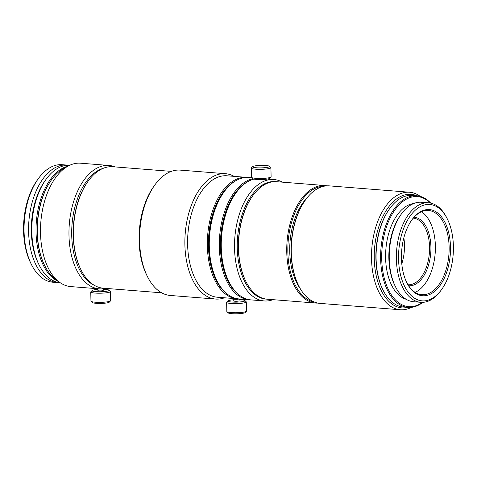 <?xml version="1.0" encoding="UTF-8"?>
<svg xmlns="http://www.w3.org/2000/svg" width="477" height="477" viewBox="0 0 477 477"><rect width="100%" height="100%" fill="white"/><g stroke="black" fill="none" stroke-linecap="round" stroke-linejoin="round"><path stroke-width="0.72" d="M254.032 166.079A8.544 1.24 -1.2 0 0 252.613 166.628A8.544 1.24 -1.2 0 0 257.956 167.85A8.544 1.24 -1.2 0 0 268.11 167.194A8.544 1.24 -1.2 0 0 269.523 166.276A8.544 1.24 -1.2 0 0 262.994 165.388A8.544 1.24 -1.2 0 0 254.032 166.079M252.613 166.628L251.379 167.892A9.826 1.425 -1.2 0 0 251.278 168.107A9.826 1.425 -1.2 0 0 258.194 169.317A9.826 1.425 -1.2 0 0 269.183 168.542A9.826 1.425 -1.2 0 0 270.918 167.695A9.826 1.425 -1.2 0 0 270.811 167.487L269.523 166.276M251.278 168.107L251.468 177.241A9.826 1.425 -1.2 0 0 251.576 177.444A9.826 1.425 -1.2 0 0 259.083 178.464A9.826 1.425 -1.2 0 0 269.374 177.677A9.826 1.425 -1.2 0 0 271.008 177.039A9.826 1.425 -1.2 0 0 271.109 176.83L270.918 167.695M251.576 177.444L252.864 178.654A8.544 1.24 -1.2 0 0 259.393 179.543A8.544 1.24 -1.2 0 0 268.354 178.857A8.544 1.24 -1.2 0 0 269.773 178.303L271.008 177.039M263.99 179.424L263.525 179.638C260.132 180.032 258.677 179.918 259.154 179.292M233.754 299.777A8.544 1.24 -1.2 0 0 229.395 300.337A8.544 1.24 -1.2 0 0 227.976 300.892A8.544 1.24 -1.2 0 0 233.313 302.114A8.544 1.24 -1.2 0 0 243.467 301.452A8.544 1.24 -1.2 0 0 244.88 300.54A8.544 1.24 -1.2 0 0 239.055 299.663M227.976 300.892L226.736 302.156A9.826 1.425 -1.2 0 0 226.635 302.364A9.826 1.425 -1.2 0 0 233.551 303.581A9.826 1.425 -1.2 0 0 244.546 302.8A9.826 1.425 -1.2 0 0 246.281 301.953A9.826 1.425 -1.2 0 0 246.168 301.75L244.88 300.54M226.635 302.364L226.825 311.499A9.826 1.425 -1.2 0 0 226.939 311.708A9.826 1.425 -1.2 0 0 234.44 312.727A9.826 1.425 -1.2 0 0 244.737 311.934A9.826 1.425 -1.2 0 0 246.37 311.302A9.826 1.425 -1.2 0 0 246.472 311.087L246.281 301.953M226.939 311.708L228.227 312.918A8.544 1.24 -1.2 0 0 234.756 313.806A8.544 1.24 -1.2 0 0 243.711 313.115A8.544 1.24 -1.2 0 0 245.13 312.56L246.37 311.302M233.736 299.007A2.653 0.382 -1.2 0 0 233.766 299.067A2.653 0.382 -1.2 0 0 235.793 299.341A2.653 0.382 -1.2 0 0 238.572 299.127A2.653 0.382 -1.2 0 0 239.013 298.954L249.054 299.741A60.907 34.344 94.5 0 0 250.026 299.789M233.181 298.483A3.339 0.483 -1.2 0 0 236.598 298.751M233.736 299.037L233.778 300.951A2.653 0.382 -1.2 0 0 235.644 301.279A2.653 0.382 -1.2 0 0 238.613 301.07A2.653 0.382 -1.2 0 0 239.084 300.844L239.043 298.942A60.907 34.344 94.5 0 1 216.952 280.738A60.907 34.344 94.5 0 1 223.981 192.01A60.907 34.344 94.5 0 1 242.578 177.975A60.907 34.344 94.5 0 1 248.648 177.51L251.928 177.772M97.886 289.396A8.544 1.24 -1.2 0 0 93.528 289.956A8.544 1.24 -1.2 0 0 92.103 290.511A8.544 1.24 -1.2 0 0 97.445 291.733A8.544 1.24 -1.2 0 0 107.599 291.071A8.544 1.24 -1.2 0 0 109.012 290.153A8.544 1.24 -1.2 0 0 103.187 289.283M92.103 290.511L90.868 291.775A9.826 1.425 -1.2 0 0 90.767 291.984A9.826 1.425 -1.2 0 0 97.684 293.194A9.826 1.425 -1.2 0 0 108.678 292.419A9.826 1.425 -1.2 0 0 110.408 291.572A9.826 1.425 -1.2 0 0 110.3 291.364L109.012 290.153M90.767 291.984L90.958 301.118A9.826 1.425 -1.2 0 0 91.065 301.327A9.826 1.425 -1.2 0 0 98.572 302.346A9.826 1.425 -1.2 0 0 108.869 301.553A9.826 1.425 -1.2 0 0 110.497 300.915A9.826 1.425 -1.2 0 0 110.598 300.707L110.408 291.572M91.065 301.327L92.359 302.531A8.544 1.24 -1.2 0 0 98.888 303.42A8.544 1.24 -1.2 0 0 107.844 302.734A8.544 1.24 -1.2 0 0 109.263 302.179L110.497 300.915M97.868 288.74L97.91 290.571A2.653 0.382 -1.2 0 0 99.776 290.898A2.653 0.382 -1.2 0 0 102.746 290.69A2.653 0.382 -1.2 0 0 103.211 290.457L103.175 288.758M98.023 288.752A2.653 0.382 -1.2 0 0 101.875 288.871M68.294 165.257A58.939 33.235 94.5 0 0 66.679 165.06L62.153 164.696A58.939 33.235 94.5 0 0 56.274 165.149A58.939 33.235 94.5 0 0 38.279 178.726L37.301 180.091A56.978 32.126 94.5 0 0 30.719 263.095L31.47 264.598A58.939 33.235 94.5 0 0 52.834 282.211L57.365 282.569A58.939 33.235 94.5 0 0 58.987 282.628M38.279 178.726A58.939 33.235 94.5 0 0 31.47 264.598M66.679 165.06A58.939 33.235 94.5 0 0 60.8 165.507A58.939 33.235 94.5 0 0 28.614 226.366A58.939 33.235 94.5 0 0 57.365 282.569M69.66 165.292A58.939 33.235 94.5 0 0 64.037 165.763A58.939 33.235 94.5 0 0 46.042 179.346L45.065 180.705A56.978 32.126 94.5 0 0 38.488 263.709L39.233 265.212A58.939 33.235 94.5 0 0 60.34 282.807M46.042 179.346A58.939 33.235 94.5 0 0 39.233 265.212M67.949 166.163A58.939 33.235 94.5 0 0 36.335 221.775A58.939 33.235 94.5 0 0 58.796 281.674M51.349 180.056A58.158 32.788 94.5 0 0 44.588 265.343M115.064 166.92A61.891 34.893 94.5 0 0 108.971 165.453L80.5 163.194A61.891 34.893 94.5 0 0 74.329 163.671A61.891 34.893 94.5 0 0 68.33 165.96L63.829 168.381A58.939 33.235 94.5 0 0 37.629 221.883A58.939 33.235 94.5 0 0 55.07 278.836L59.136 281.937A61.891 34.893 94.5 0 0 70.721 286.588L99.186 288.841A61.891 34.893 94.5 0 0 105.363 288.37A61.891 34.893 94.5 0 0 105.441 288.352M68.33 165.96A61.891 34.893 94.5 0 0 40.825 222.133A61.891 34.893 94.5 0 0 59.136 281.937M103.175 168.333A59.923 33.789 94.5 0 0 72.015 224.607A59.923 33.789 94.5 0 0 93.921 285.085M108.971 165.453A61.891 34.893 94.5 0 0 102.793 165.924A61.891 34.893 94.5 0 0 68.998 229.831A61.891 34.893 94.5 0 0 99.186 288.841M171.303 171.38L112.775 166.741A60.907 34.344 94.5 0 0 106.699 167.206A60.907 34.344 94.5 0 0 88.108 181.236L87.714 181.785A60.12 33.897 94.5 0 0 80.774 269.368L81.072 269.97A60.907 34.344 94.5 0 0 103.145 288.174L161.673 292.812M88.108 181.236A60.907 34.344 94.5 0 0 81.072 269.97M234.124 176.359A62.869 35.447 94.5 0 0 225.514 173.706L180.223 170.116A62.869 35.447 94.5 0 0 173.95 170.593A62.869 35.447 94.5 0 0 154.757 185.082L153.779 186.447A60.907 34.344 94.5 0 0 146.749 275.175L147.494 276.672A62.869 35.447 94.5 0 0 170.283 295.466L215.574 299.055A62.869 35.447 94.5 0 0 221.847 298.578A62.869 35.447 94.5 0 0 224.494 297.791M154.757 185.082A62.869 35.447 94.5 0 0 147.494 276.672M225.514 173.706A62.869 35.447 94.5 0 0 219.241 174.188A62.869 35.447 94.5 0 0 184.909 239.102A62.869 35.447 94.5 0 0 215.574 299.055M247.676 177.462A60.907 34.344 94.5 0 0 246.71 177.361L226.974 175.792A60.907 34.344 94.5 0 0 220.899 176.257A60.907 34.344 94.5 0 0 187.64 239.15A60.907 34.344 94.5 0 0 217.351 297.225L237.081 298.787A60.907 34.344 94.5 0 0 238.059 298.84M236.073 180.562A60.12 33.897 94.5 0 0 208.753 235.447A60.12 33.897 94.5 0 0 227.088 293.945M246.71 177.361A60.907 34.344 94.5 0 0 240.635 177.82A60.907 34.344 94.5 0 0 207.37 240.712A60.907 34.344 94.5 0 0 237.081 298.787M223.981 192.01L223.594 192.553A60.12 33.897 94.5 0 0 216.647 280.142L216.952 280.738M252.923 178.702A60.907 34.344 94.5 0 0 252.607 178.774A60.907 34.344 94.5 0 0 219.342 241.66A60.907 34.344 94.5 0 0 249.054 299.741M248.046 181.516A60.12 33.897 94.5 0 0 220.72 236.395A60.12 33.897 94.5 0 0 239.055 294.893M253.943 179.072A60.907 34.344 94.5 0 0 235.954 192.958L235.56 193.501A60.12 33.897 94.5 0 0 228.62 281.09L228.918 281.686A60.907 34.344 94.5 0 0 250.997 299.89L264.258 300.945A60.907 34.344 94.5 0 0 270.334 300.48A60.907 34.344 94.5 0 0 273.041 299.669M235.954 192.958A60.907 34.344 94.5 0 0 228.918 281.686M282.354 182.154A60.907 34.344 94.5 0 0 273.887 179.513A60.907 34.344 94.5 0 0 267.812 179.978A60.907 34.344 94.5 0 0 234.547 242.865A60.907 34.344 94.5 0 0 264.258 300.945M275.992 181.659A58.939 33.235 94.5 0 0 269.469 182.047A58.939 33.235 94.5 0 0 237.266 243.485A58.939 33.235 94.5 0 0 266.679 299.151M327.097 185.839A58.939 33.235 94.5 0 0 324.843 185.523L276.642 181.701A58.939 33.235 94.5 0 0 270.763 182.148A58.939 33.235 94.5 0 0 252.768 195.731L252.381 196.28A58.158 32.788 94.5 0 0 245.661 281.001L245.965 281.597A58.939 33.235 94.5 0 0 267.329 299.216L315.53 303.038A58.939 33.235 94.5 0 0 317.807 303.08M252.768 195.731A58.939 33.235 94.5 0 0 245.965 281.597M324.843 185.523A58.939 33.235 94.5 0 0 318.964 185.97A58.939 33.235 94.5 0 0 286.778 246.836A58.939 33.235 94.5 0 0 315.53 303.038M323.621 186.304A58.158 32.788 94.5 0 0 319.632 186.799A58.158 32.788 94.5 0 0 287.929 245.25A58.158 32.788 94.5 0 0 314.444 302.072M307.277 197.585A54.813 30.91 94.5 0 0 300.081 288.358M420.261 196.387A58.939 33.235 94.5 0 0 409.606 192.243L329.374 185.881A58.939 33.235 94.5 0 0 323.495 186.334A58.939 33.235 94.5 0 0 305.501 199.911L305.113 200.459A58.158 32.788 94.5 0 0 298.393 285.18L298.697 285.783A58.939 33.235 94.5 0 0 320.061 303.396L400.292 309.758A58.939 33.235 94.5 0 0 406.171 309.305A58.939 33.235 94.5 0 0 411.46 307.343M305.501 199.911A58.939 33.235 94.5 0 0 298.697 285.783M409.606 192.243A58.939 33.235 94.5 0 0 403.727 192.69A58.939 33.235 94.5 0 0 371.535 253.555A58.939 33.235 94.5 0 0 400.292 309.758M416.916 195.779A56.978 32.126 94.5 0 0 405.384 194.765A56.978 32.126 94.5 0 0 374.248 258.582A56.978 32.126 94.5 0 0 407.746 307.492A56.978 32.126 94.5 0 0 408.062 307.415M430.755 203.13A55.994 31.571 94.5 0 0 416.815 195.773L412.283 195.409A55.994 31.571 94.5 0 0 406.702 195.838A55.994 31.571 94.5 0 0 389.608 208.741L389.214 209.284A55.207 31.13 94.5 0 0 382.84 289.712L383.138 290.314A55.994 31.571 94.5 0 0 403.435 307.051L407.966 307.409A55.994 31.571 94.5 0 0 413.547 306.979A55.994 31.571 94.5 0 0 422.89 302.335M389.608 208.741A55.994 31.571 94.5 0 0 383.138 290.314M416.815 195.773A55.994 31.571 94.5 0 0 411.228 196.196A55.994 31.571 94.5 0 0 380.652 254.014A55.994 31.571 94.5 0 0 407.966 307.409M430.355 203.047A55.207 31.13 94.5 0 0 411.895 197.025A55.207 31.13 94.5 0 0 381.719 258.868A55.207 31.13 94.5 0 0 414.179 306.258A55.207 31.13 94.5 0 0 422.485 302.352M413.738 203.518A48.344 27.261 94.5 0 0 412.033 203.816A48.344 27.261 94.5 0 0 385.756 250.98A48.344 27.261 94.5 0 0 406.142 299.276M447.319 218.925L446.722 217.733A49.906 28.137 94.5 0 0 428.638 202.814L421.501 202.254A49.906 28.137 94.5 0 0 416.522 202.63A49.906 28.137 94.5 0 0 401.288 214.131L400.513 215.21A48.344 27.261 94.5 0 0 394.932 285.64L395.522 286.832A49.906 28.137 94.5 0 0 413.613 301.744L420.75 302.311A49.906 28.137 94.5 0 0 425.728 301.929A49.906 28.137 94.5 0 0 440.963 290.433L441.738 289.348A48.344 27.261 94.5 0 0 447.319 218.925A48.344 27.261 94.5 0 0 424.977 204.842A48.344 27.261 94.5 0 0 398.557 258.993A48.344 27.261 94.5 0 0 426.981 300.492A48.344 27.261 94.5 0 0 441.738 289.348M401.288 214.131A49.906 28.137 94.5 0 0 395.522 286.832M428.638 202.814A49.906 28.137 94.5 0 0 423.659 203.196A49.906 28.137 94.5 0 0 396.405 254.724A49.906 28.137 94.5 0 0 420.75 302.311M426.873 295.424A43.222 24.369 94.5 0 0 450.497 247.008A43.222 24.369 94.5 0 0 425.085 209.904A43.222 24.369 94.5 0 0 411.889 219.867A43.222 24.369 94.5 0 0 406.893 282.837A43.222 24.369 94.5 0 0 426.873 295.424M406.708 282.456A42.244 23.82 94.5 0 0 421.829 294.714A42.244 23.82 94.5 0 0 426.044 294.392A42.244 23.82 94.5 0 0 449.113 250.771A42.244 23.82 94.5 0 0 428.507 210.494A42.244 23.82 94.5 0 0 424.291 210.816A42.244 23.82 94.5 0 0 411.645 220.213M415.097 292.365A42.244 23.82 94.5 0 0 435.161 253.394A42.244 23.82 94.5 0 0 421.489 211.752M408.658 285.783A34.386 19.384 94.5 0 0 412.134 285.526A34.386 19.384 94.5 0 0 430.91 249.984A34.386 19.384 94.5 0 0 414.096 217.232M407.996 284.745A33.402 18.83 94.5 0 0 411.305 284.489A33.402 18.83 94.5 0 0 429.544 250.02A33.402 18.83 94.5 0 0 413.273 218.156M401.783 263.847A33.402 18.83 94.5 0 0 403.852 237.814M233.766 299.067L233.14 298.477M267.573 179.012L273.887 179.513"/></g></svg>
